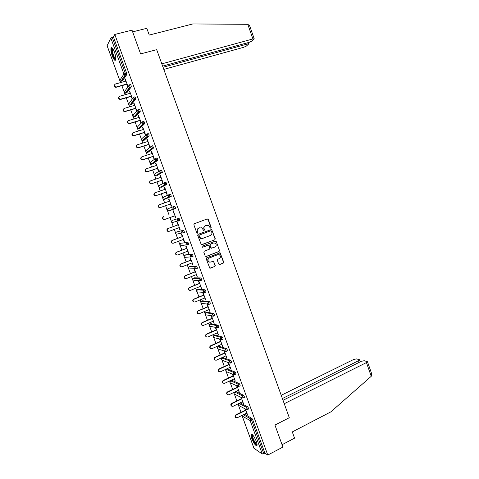 <?xml version="1.0" encoding="UTF-8"?>
<svg xmlns="http://www.w3.org/2000/svg" width="479" height="479" viewBox="0 0 479 479"><rect width="100%" height="100%" fill="white"/><g stroke="black" fill="none" stroke-linecap="round" stroke-linejoin="round"><path stroke-width="0.72" d="M210.862 228.13L211.173 227.411L208.281 219.412L207.293 218.927L194.306 223.741L193.851 224.771L196.779 232.83L197.48 233.171L197.791 232.447L197.414 231.405C197.025 229.884 197.504 228.782 198.857 228.112L201.749 227.764L203.803 230.627L204.509 229.92L204.132 228.884C203.743 227.363 204.222 226.274 205.563 225.603L208.401 225.25L210.173 227.788L210.862 228.13M210.664 228.16L210.928 227.465L208.042 219.472L207.239 218.945M197.276 233.201L197.414 231.405M203.994 230.674L204.132 228.884M256.289 441.399C253.978 436.028 252.241 433.734 251.08 434.525C250.882 435.291 251.128 436.638 251.816 438.572C254.092 443.907 255.828 446.194 257.019 445.44C257.217 444.68 256.972 443.332 256.289 441.399M114.427 52.043C112.906 48.247 111.781 46.918 111.044 48.068C110.655 49.762 111.062 52.391 112.278 55.947C113.78 59.731 114.906 61.055 115.655 59.917C116.044 58.246 115.637 55.618 114.427 52.043M218.699 264.073L219.681 264.54L223.256 263.109L223.693 262.079L220.112 252.804L206.671 257.834L206.227 258.87L209.82 268.198L214.808 266.486L215.251 265.45L213.496 261.223L210.724 262.049L209.078 261.959C207.533 260.558 207.599 259.247 209.263 258.019L217.723 254.69L219.298 254.756C220.879 256.139 220.837 257.451 219.172 258.696L217.771 259.253L217.328 260.289L218.699 264.073M114.798 34.446L132.006 30.147L140.61 53.911L156.699 49.66L289.298 417.724L274.94 425.059L282.909 447.081L267.773 455.05L114.798 34.446L113.469 37.045L112.212 37.362L125.33 73.401L126.576 73.059L113.469 37.045M214.837 239.805L215.281 238.782L211.646 229.447L198.144 234.321L197.695 235.351L201.336 244.739L214.837 239.805L215.029 238.823L211.826 229.962L211.083 229.435M216.298 241.596L219.49 250.445L219.053 251.469L206.192 256.516L205.198 256.043L203.814 252.229L204.264 251.194L209.509 249.152L209.952 248.122L208.634 245.146L202.581 247.236L202.156 247.212L202.198 246.176L215.316 241.117L216.298 241.596L219.49 250.445M107.122 45.709L110.823 38.069L112.212 37.362M128.354 86.01L124.133 92.333L125.253 93.201L129.581 87.304L128.432 86.406L129.162 84.897L129.827 85.753L130.072 87.238M267.773 455.05L264.905 453.17L262.312 453.996L254.002 448.314M241.021 412.275L238.494 405.348M236.86 400.869L234.393 394.103L234.77 394.289M233.95 392.9L233.794 392.475M232.686 389.427L230.279 382.841L230.716 383.038M229.842 381.637L229.609 380.997M228.507 377.967L226.16 371.548M225.729 370.351L225.411 369.495M224.316 366.477L222.034 360.238M221.597 359.04L221.208 357.963M220.112 354.963L217.897 348.898M217.466 347.706L216.993 346.407M215.903 343.425L213.754 337.533M213.323 336.348L212.766 334.827M211.682 331.857L209.598 326.145M209.167 324.96L208.533 323.223M207.455 320.265L205.431 314.727M205.006 313.547L204.288 311.589M203.216 308.65L201.264 303.291M200.833 302.111L200.036 299.926M198.965 297.004L197.079 291.825M196.647 290.645L195.773 288.244M194.708 285.328L192.887 280.335M192.456 279.155L191.498 276.527M190.444 273.635L188.684 268.821M188.259 267.641L187.217 264.791M186.163 261.905L184.475 257.277M184.044 256.103L182.924 253.026M181.876 250.158L180.254 245.709M179.829 244.535L178.619 241.23M177.583 238.38L176.027 234.117M175.595 232.938L174.308 229.411M173.272 226.573L171.787 222.501M171.356 221.322L169.985 217.562M168.961 214.742L167.542 210.856M175.536 208.563L168.662 211.029L175.536 208.563L175.428 207.293L174.691 206.251L173.5 206.677L172.799 208.233L173.494 208.964L174.422 208.898L173.5 206.677L167.848 208.79L167.165 210.299L167.836 211.005L167.135 210.311L165.662 205.701M164.626 202.868L163.285 199.186M162.848 197.995L161.327 193.821M160.285 190.959L159.016 187.487M158.579 186.295L156.98 181.912M155.926 179.026L154.741 175.769M154.304 174.566L152.627 169.979M151.568 167.063L150.454 164.016M150.011 162.806L148.268 158.016M147.191 155.07L146.161 152.244M145.712 151.023L143.892 146.029M142.808 143.053L141.856 140.443M141.407 139.215L139.509 134.012M138.413 131.012L137.539 128.617M137.09 127.378L135.114 121.971M134.006 118.936L133.216 116.762M132.761 115.517L130.713 109.901M129.593 106.835L128.881 104.877M128.42 103.626L126.294 97.8M125.169 94.704L124.534 92.974M124.073 91.711L121.876 85.669M120.732 82.55L120.181 81.041M125.258 79.077L124.947 79.167L125.169 78.831L127.863 86.226L127.636 86.543L126.815 84.292M124.947 79.167L125.678 81.179M244.422 414.221L251.894 418.365L252.732 419.712L251.613 420.275L263.803 453.751M264.905 453.17L252.732 419.712M126.576 73.059L126.803 74.544L122.408 80.927M240.117 402.881L247.685 406.809L248.517 408.144L248.523 409.042M235.782 391.523L243.47 395.223L244.296 396.54L244.302 397.462M231.674 380.266L230.573 380.781L231.674 380.266L239.249 383.613L240.069 384.918L240.069 385.852M227.423 369.046L235.009 371.979L235.83 373.267L235.824 374.219M223.31 357.735L230.764 360.316L231.579 361.585L231.573 362.555M219.19 346.395L226.513 348.628L227.315 349.88L227.309 350.873M215.059 335.037L222.25 336.911L223.046 338.15L223.034 339.156M210.916 323.648L217.975 325.169L218.765 326.391L218.753 327.42M206.766 312.236L213.694 313.404L214.478 314.601L214.46 315.655M202.605 300.8L209.401 301.602L210.179 302.788L210.149 303.866M198.438 289.334L205.096 289.783L205.868 290.951L205.832 292.052M194.264 277.844L200.785 277.934L201.551 279.077L201.497 280.209M190.079 266.33L196.462 266.055L197.222 267.186L197.144 268.342M185.882 254.792L192.127 254.145L192.881 255.259L192.768 256.457M181.679 243.224L187.786 242.218L188.534 243.314L188.714 244.416L188.355 244.553M175.619 232.866L175.619 233.572L176.266 234.243L175.655 233.572L176.332 232.052L183.433 230.255L184.176 231.333L184.355 232.465L183.864 232.644M183.194 232.794L182.259 232.992M171.368 221.292L172.057 222.639L171.416 221.951L172.093 220.436L179.068 218.268L179.99 220.478L179.092 220.807M178.805 220.891L178.176 221.07M169.111 194.624L168.41 196.18L169.135 196.929L170.027 196.857L169.111 194.624L170.308 194.211L171.039 195.234L171.153 196.528L164.411 199.36L171.153 196.528M164.74 182.541L165.92 182.14L166.83 184.373L161.291 187.277M161.1 187.175L160.89 186.876M160.345 170.428L161.513 170.039L162.423 172.278L157.01 175.565M156.777 175.404L156.573 175.08M155.938 158.286L157.1 157.908L158.004 160.16L152.717 163.83M151.526 146.119L152.675 145.754L153.579 148.011L148.418 152.065M147.095 133.928L148.239 133.569L148.939 134.503L149.143 135.838L144.107 140.281M142.658 121.702L143.796 121.361L144.484 122.271L144.694 123.636L139.784 128.462M138.209 109.452L139.341 109.116L140.024 110.014L140.239 111.403L135.455 116.619M133.755 97.171L134.874 96.848L135.551 97.722L135.767 99.147L131.114 104.751M129.282 84.861L130.402 84.549L131.072 85.406L131.288 86.861L126.767 92.854M131.222 96.387L132.036 98.632L132.276 98.333L129.587 90.962L130.096 93.303M135.617 108.458L136.431 110.697L136.677 110.421L133.994 103.063L134.503 105.404M140 120.498L140.814 122.732L141.065 122.474L138.395 115.134L138.898 117.469M144.377 132.509L145.191 134.737L145.448 134.503L142.784 127.18L142.526 127.432L143.287 129.516M148.741 144.496L149.556 146.718L149.819 146.502L147.161 139.197L146.897 139.425L147.664 141.527M153.1 156.453L153.909 158.675L154.184 158.477L151.526 151.19L151.256 151.394L152.029 153.514M157.447 168.38L158.256 170.596L158.531 170.422L155.885 163.153L155.609 163.339L156.388 165.471M161.782 180.284L162.585 182.493L162.872 182.343L160.231 175.086L159.95 175.254L160.734 177.404M166.111 192.163L166.914 194.366L167.207 194.234L164.566 186.996L164.279 187.139L165.069 189.307M170.428 204.012L171.225 206.209L171.53 206.096L168.895 198.875L168.602 199.001L169.398 201.186M174.733 215.843L175.53 218.029L175.841 217.933L173.212 210.73L172.913 210.832L173.709 213.029M179.038 227.663L179.829 229.818L180.14 229.74L177.523 222.555L177.212 222.639L178.008 224.831M183.337 239.452L184.11 241.584L184.433 241.524L181.822 234.357L181.505 234.423L182.301 236.608M187.618 251.218L188.385 253.319L188.714 253.283L186.109 246.128L185.786 246.176L186.582 248.356M191.899 262.953L192.654 265.031L192.989 265.013L190.385 257.876L190.055 257.9L190.852 260.079M196.162 274.659L197.252 276.718L194.654 269.593L194.318 269.599L195.109 271.773M200.42 286.346L201.503 288.394L198.917 281.287L198.569 281.275L199.36 283.442M204.665 298.004L205.748 300.046L203.168 292.95L202.815 292.92L203.599 295.082M208.904 309.632L209.982 311.667L207.407 304.59L207.048 304.542L207.832 306.698M213.131 321.235L214.209 323.265L211.634 316.206L211.269 316.134L212.053 318.29M217.346 332.815L218.424 334.839L215.855 327.792L215.484 327.702L216.268 329.851M221.555 344.371L222.627 346.383L220.071 339.354M219.693 339.246L220.472 341.389M225.753 355.897L226.824 357.903L224.322 351.035M223.938 350.909L224.663 352.903M229.944 367.393L231.01 369.399L228.567 362.687M228.178 362.537L228.848 364.387M234.123 378.871L235.189 380.865L232.8 374.315M232.405 374.147L233.022 375.847M238.297 390.319L239.356 392.307L237.027 385.912M236.626 385.733L237.189 387.283M242.458 401.743L243.512 403.725L241.242 397.492M240.835 397.289L241.344 398.69M246.607 413.137L247.661 415.113L245.452 409.042M245.038 408.821L245.493 410.078M129.354 91.273L129.671 91.184M133.755 103.356L134.072 103.26M138.15 115.403L138.461 115.313M142.526 127.432L142.838 127.336M146.897 139.425L147.209 139.329M151.256 151.394L151.568 151.298M155.609 163.339L155.914 163.237M159.95 175.254L160.255 175.152M164.279 187.139L164.584 187.038M168.602 199.001L168.901 198.893M175.53 218.029L175.835 217.915M179.829 229.818L180.128 229.704M184.11 241.584L184.409 241.47M188.385 253.319L188.684 253.205M192.654 265.031L192.953 264.911M203.892 228.932C203.503 227.417 203.976 226.328 205.317 225.657L206.395 225.256M197.18 231.459C196.791 229.932 197.27 228.836 198.617 228.166L199.701 227.759M201.647 244.817L214.586 239.847M211.377 231.118L210.688 230.782L199.324 235.081L199.013 235.8L200.725 238.362L202.599 238.44L210.353 235.488C211.688 234.812 212.161 233.722 211.772 232.213L211.377 231.118M202.036 238.584L200.485 238.404L199.174 236.943L198.773 235.848L199.09 235.123L210.437 230.83M205.862 256.564L218.795 251.493L219.232 250.469M208.096 245.104L202.581 247.236M214.921 247.05C216.604 245.787 216.634 244.464 215.005 243.087L213.466 243.027L210.485 244.182L210.042 245.212L211.353 248.182L214.921 247.05M213.772 242.943L213.466 243.027M211.64 248.254L210.706 247.763L209.796 245.242L210.239 244.212L213.221 243.063M216.041 241.632L215.34 241.111M218.137 254.577L217.723 254.69M209.982 262.187L208.832 261.977C207.293 260.576 207.353 259.265 209.018 258.037L217.466 254.708M210.065 268.282L214.556 266.498L214.993 265.462L213.622 261.672L212.987 261.157M219.316 264.582L222.998 263.121L223.436 262.091L220.25 253.277L219.598 252.756M125.995 81.089L115.349 84.041C113.924 85.172 114.104 86.154 115.882 86.986L116.409 86.938L115.667 87.304C114.259 86.861 113.858 86.016 114.481 84.783M116.193 87.256L127.127 84.202M116.409 86.938L127.043 83.969M130.408 93.213L119.804 96.237C118.397 97.327 118.552 98.309 120.265 99.165L120.858 99.123L120.642 99.422L120.043 99.464C118.654 98.967 118.301 98.117 118.972 96.908M120.642 99.422L131.533 96.297M120.858 99.123L131.456 96.087M134.815 105.308L124.247 108.398C122.863 109.463 122.995 110.433 124.642 111.32L125.3 111.278L125.073 111.559L124.414 111.595C123.049 111.044 122.732 110.182 123.456 109.008M125.073 111.559L135.928 108.362M125.3 111.278L135.856 108.176M139.209 117.379L128.683 120.534C127.312 121.564 127.426 122.534 129.013 123.438L129.731 123.408L128.779 123.696C127.432 123.097 127.151 122.223 127.941 121.079M129.498 123.666L140.311 120.403M129.731 123.408L140.251 120.235M143.598 129.42L133.108 132.641C131.755 133.647 131.845 134.611 133.372 135.533L134.156 135.509L133.132 135.767C131.803 135.114 131.569 134.228 132.42 133.114M133.91 135.743L144.688 132.414M134.156 135.509L144.634 132.27M147.975 141.431L137.521 144.718C136.192 145.7 136.258 146.658 137.73 147.598L138.317 147.795L137.485 147.807C136.174 147.101 135.976 146.203 136.892 145.125M138.317 147.795L149.053 144.395M138.563 147.58L149.011 144.275M115.792 59.252C115.391 59.606 114.834 59.162 114.11 57.929C112.278 54.869 111.068 48.181 112.385 48.295L112.547 48.313M112.781 48.63L112.505 48.996C112.194 51.307 112.852 54.151 114.481 57.528L115.816 58.869M111.829 47.655L111.679 47.948C111.296 50.816 112.116 54.343 114.134 58.528L115.535 60.156M257.085 444.596C256.427 445.045 255.331 443.871 253.798 441.075C252.098 437.507 251.601 435.363 252.307 434.657L252.403 434.651M252.678 434.926L252.553 435.154C252.367 436.309 252.912 438.189 254.199 440.8C255.391 443.021 256.343 444.153 257.043 444.189M251.685 434.172L251.643 434.279C251.415 435.71 252.098 438.046 253.684 441.279C255.008 443.758 256.115 445.165 257.007 445.488M162.621 66.108L249.164 42.338L251.978 41.05L254.241 38.847L252.918 38.949L247.781 24.309L249.643 25.734M247.781 24.309L192.803 23.95L149.25 35.063L146.814 28.315L132.635 31.871M163.812 69.407L243.649 47.313L246.398 46.062L248.415 44.248L248.553 43.96L247.242 44.068L246.859 42.972M163.04 67.258L247.242 44.068M161.806 63.845L252.918 38.949M284.245 403.707L366.435 362.579L367.429 361.657L364.16 360.711L361.214 361.346L283.011 400.282M371.728 373.919L371.249 376.296L330.881 411.85L292.298 431.914L294.549 438.159L282.053 444.716M359.124 362.381L358.543 360.717L359.531 359.813L359.214 359.567L356.406 358.915L353.532 359.537L281.215 395.289M358.543 360.717L282.382 398.54M152.34 153.412L141.922 156.771C140.61 157.729 140.664 158.681 142.077 159.633L142.964 159.627L141.826 159.824C140.527 159.058 140.377 158.154 141.365 157.112M142.712 159.818L153.406 156.352M142.964 159.627L153.37 156.256M156.693 165.375L146.317 168.794C145.023 169.734 145.059 170.68 146.424 171.638L147.358 171.644L146.161 171.811C144.88 170.985 144.772 170.069 145.838 169.069M147.095 171.817L157.753 168.279M147.358 171.644L157.723 168.207M161.04 177.302L150.699 180.793C149.424 181.709 149.442 182.649 150.759 183.613L151.466 183.786L150.49 183.768C149.22 182.882 149.161 181.96 150.304 180.996M151.466 183.786L162.088 180.182M151.735 183.631L162.07 180.128M165.375 189.205L155.07 192.756C153.813 193.66 153.819 194.594 155.088 195.564L156.106 195.594L154.813 195.701C153.555 194.749 153.543 193.815 154.765 192.905M155.831 195.725L166.411 192.055M156.106 195.594L166.399 192.025M169.698 201.078L159.435 204.701C158.196 205.587 158.19 206.515 159.411 207.491L160.471 207.527L159.13 207.605C157.908 206.629 157.914 205.701 159.154 204.814M160.184 207.641L170.728 203.904L160.471 207.527M164.71 219.466L163.435 219.478C162.255 218.502 162.279 217.58 163.501 216.712L163.788 216.61C162.567 217.484 162.543 218.406 163.728 219.388L164.818 219.436L175.039 215.736M168.853 231.387L167.74 231.327C166.596 230.351 166.632 229.429 167.836 228.573L178.314 224.723M167.836 228.573L168.129 228.501C166.926 229.357 166.89 230.273 168.033 231.255L169.159 231.315L179.344 227.549M168.129 228.501L178.32 224.753M173.075 243.254L172.033 243.152C170.931 242.17 170.973 241.26 172.159 240.416L182.601 236.494M172.159 240.416L172.464 240.356C171.272 241.2 171.231 242.117 172.332 243.098L173.488 243.164L183.637 239.338M172.464 240.356L182.619 236.542M177.29 255.085L176.314 254.948C175.248 253.966 175.302 253.062 176.476 252.229L186.882 248.242M176.476 252.229L176.787 252.188C175.613 253.026 175.559 253.93 176.625 254.912L177.811 254.99L187.918 251.098M176.787 252.188L186.906 248.314M181.505 266.887L180.595 266.719C179.565 265.737 179.625 264.833 180.781 264.013L191.145 259.959M180.781 264.013L181.098 263.995C179.942 264.821 179.876 265.719 180.912 266.701L182.122 266.791L192.193 262.833M181.098 263.995L191.181 260.055M185.708 278.646L184.864 278.461C183.864 277.479 183.936 276.581 185.08 275.772L195.408 271.653M185.08 275.772L185.403 275.772C184.259 276.587 184.187 277.485 185.187 278.467L186.421 278.562L196.462 274.545M185.403 275.772L195.45 271.767M189.906 290.382L189.127 290.178C188.157 289.196 188.235 288.304 189.367 287.502L199.659 283.323M189.367 287.502L189.696 287.526C188.564 288.328 188.487 289.226 189.456 290.202L190.714 290.304L200.713 286.226M189.696 287.526L199.707 283.454M194.109 302.087L193.384 301.872C192.438 300.89 192.528 300.004 193.642 299.207L203.898 294.962M193.642 299.207L193.977 299.249C192.863 300.046 192.774 300.938 193.72 301.914L194.995 302.027L204.958 297.878M193.977 299.249L203.952 295.118M198.3 313.757L197.629 313.535C196.713 312.559 196.809 311.673 197.911 310.883L208.126 306.578M197.911 310.883L198.252 310.943C197.15 311.739 197.055 312.625 197.977 313.601L199.264 313.715L209.197 309.506M198.252 310.943L208.191 306.752M202.491 325.403L201.869 325.175C200.976 324.199 201.078 323.319 202.168 322.535L212.347 318.164M202.168 322.535L202.521 322.618C201.425 323.403 201.324 324.283 202.222 325.259L203.527 325.379L213.424 321.11M202.521 322.618L212.419 318.361M206.677 337.018L206.102 336.785C205.234 335.815 205.335 334.941 206.413 334.162L216.562 329.726M206.413 334.162L206.772 334.264C205.695 335.043 205.587 335.917 206.455 336.893L207.778 337.018L217.64 332.689M206.772 334.264L216.64 329.947M210.862 348.61L210.323 348.377C209.479 347.407 209.586 346.539 210.652 345.76L220.759 341.264M210.652 345.76L211.017 345.88C209.952 346.658 209.838 347.526 210.682 348.496L212.023 348.634L221.849 344.239M211.017 345.88L220.849 341.503M215.041 360.172L214.532 359.939C213.712 358.975 213.826 358.106 214.885 357.334L224.956 352.772M214.885 357.334L215.251 357.472C214.197 358.244 214.083 359.112 214.903 360.082L216.257 360.22L226.046 355.765M215.251 357.472L225.052 353.029M219.214 371.704L218.741 371.476C217.939 370.512 218.059 369.65 219.101 368.878L229.136 364.256M219.101 368.878L219.478 369.04C218.436 369.806 218.31 370.674 219.119 371.638L220.478 371.776L230.231 367.261M219.478 369.04L229.237 364.537M223.388 383.218L222.939 382.984C222.154 382.026 222.28 381.164 223.31 380.404L233.309 375.716M223.31 380.404L223.693 380.577C222.657 381.344 222.537 382.206 223.322 383.164L224.693 383.308L234.411 378.733M223.693 380.577L233.423 376.015M227.549 394.702L227.124 394.468C226.357 393.516 226.489 392.66 227.513 391.894L237.476 387.146M227.513 391.894L227.902 392.091C226.878 392.852 226.747 393.714 227.513 394.672L228.896 394.816L238.584 390.181M227.902 392.091L237.596 387.469M231.71 406.156L231.303 405.929C230.555 404.977 230.686 404.126 231.704 403.366L241.632 398.552M231.704 403.366L232.099 403.581C231.082 404.342 230.95 405.198 231.698 406.15L233.093 406.3L242.739 401.606M232.099 403.581L241.757 398.899M235.848 417.586L235.476 417.365C234.746 416.419 234.878 415.562 235.884 414.808L245.775 409.934M235.884 414.808L236.285 415.042C235.285 415.802 235.147 416.652 235.878 417.604L237.279 417.754L246.895 413M236.285 415.042L245.907 410.299M107.062 45.553L119.774 80.394L123.935 74.065L110.823 38.069M119.828 80.514L120.953 81.268L122.528 80.891M119.768 80.484L120.953 81.268L125.151 74.975L123.935 74.065L125.33 73.401L125.534 74.934L121.193 81.256M262.312 453.996L250.128 420.556L242.242 416.083L254.074 448.524M242.218 415.311L242.188 415.88M243.332 414.76L250.774 418.921L251.613 420.275L250.128 420.556L250.774 418.921L251.894 418.365M126.773 74.592L125.151 74.975L126.803 74.544M131.258 86.915L130.025 87.262L125.678 93.16L126.881 92.818M128.468 104.326L129.546 105.105L128.48 104.254L132.839 98.207M135.737 99.207L134.503 99.566L130.019 105.069L131.216 104.721M132.803 116.211L133.827 116.984L132.815 116.14L133.521 114.667L137.329 110.368M140.197 111.475L138.97 111.835L134.354 116.948L135.545 116.595M137.126 128.067L138.102 128.827L137.144 128.007L137.844 126.522L141.82 122.492M144.652 123.708L143.431 124.079L138.676 128.803L139.862 128.438M141.443 139.898L142.371 140.646L141.461 139.838L142.161 138.353L146.317 134.587M149.095 135.916L147.873 136.293L142.987 140.628L144.173 140.257M145.694 151.19L146.634 152.442L145.772 151.651L146.466 150.161L150.825 146.652M153.525 148.095L152.31 148.484L147.292 152.43L148.472 152.047M149.999 162.944L150.891 164.207L150.071 163.429L150.759 161.938L155.34 158.693M157.95 160.243L156.741 160.639L151.586 164.201L152.759 163.818M154.286 174.673L155.136 175.949L154.358 175.188L155.046 173.691L159.86 170.716M162.363 172.368L157.04 175.553M158.567 186.373L159.375 187.66L158.639 186.918L159.321 185.415L164.393 182.721M166.764 184.463L161.309 187.265M162.878 198.641L163.608 199.342L162.908 198.623L163.59 197.114L168.931 194.708M172.093 220.436L179.068 218.268M179.906 220.574L177.841 220.975L178.721 221.011M176.314 232.064L183.433 230.255M184.265 232.56L182.176 232.956L183.086 232.998M181.709 243.212L187.786 242.218M188.618 244.512L187.475 244.949M185.924 254.774L184.78 255.217L190.947 254.606L192.127 254.145M192.959 256.439L191.834 256.882M190.127 266.312L188.989 266.761L195.288 266.516L196.462 266.055M197.288 268.342L196.18 268.779M194.324 277.82L193.187 278.275L199.611 278.401L200.785 277.934M201.611 280.215L200.515 280.658M198.51 289.304L197.378 289.765L203.934 290.262L205.096 289.783M205.922 292.058L204.844 292.501M197.306 289.801L196.719 291.304L197.204 291.903L204.874 292.447L203.934 290.262L203.252 291.849L203.755 292.459L204.671 292.531M202.689 300.764L201.563 301.231L208.239 302.093L209.401 301.602M210.227 303.878L209.155 304.327M201.473 301.273L200.905 302.776L201.372 303.357L209.185 304.273L208.239 302.093L207.563 303.686L208.042 304.279L209 304.351M206.856 312.194L205.736 312.673L212.538 313.895L213.694 313.404M214.514 315.667L213.466 316.116M205.641 312.721L205.078 314.218L205.527 314.787L213.484 316.074L212.538 313.895L211.868 315.493L212.323 316.074L213.311 316.152M211.017 323.606L209.898 324.085L216.825 325.672L217.975 325.169M209.79 324.139L209.245 325.642L209.67 326.193L217.777 327.846L216.825 325.672L216.155 327.271L216.598 327.84L217.61 327.923M215.167 334.989L214.053 335.48L221.1 337.42L222.25 336.911M213.933 335.534L213.4 337.03L213.814 337.569L222.058 339.593L221.1 337.42L220.436 339.024L220.861 339.581L221.897 339.671M219.31 346.341L218.196 346.844L225.369 349.143L226.513 348.628M218.071 346.904L217.55 348.401L217.945 348.928L225.112 351.293L226.328 351.317L225.369 349.143L224.705 350.754L225.112 351.293L226.172 351.388M223.442 357.675L222.334 358.178L229.627 360.837L230.764 360.316M221.621 359.669L222.334 358.178L221.687 359.747L222.07 360.256L229.357 362.98L230.591 363.01L229.627 360.837L228.968 362.453L229.357 362.98L230.441 363.082M227.561 368.986L226.459 369.495L233.878 372.506L235.009 371.979M229.884 382.314L230.291 382.847L229.938 382.356L230.573 380.781L238.117 384.152L239.249 383.613M234.686 392.05L242.344 395.768L243.47 395.223M239.021 403.414L246.565 407.36L247.685 406.809M125.558 93.189L124.121 92.417M129.581 87.304L130.054 87.208L129.581 87.304M134.318 98.081L133.641 97.201L132.917 98.716L134.012 99.602L134.533 99.5L134.318 98.081M129.911 105.093L134.012 99.602L135.767 99.147M138.796 110.374L138.114 109.481L137.389 111.002L138.97 111.835L138.796 110.374M134.258 116.972L133.827 116.984L138.431 111.87L140.239 111.403M143.257 122.642L142.574 121.726L141.85 123.253L142.838 124.109L143.431 124.079L143.257 122.642M138.593 128.827L138.102 128.827L142.838 124.109L144.694 123.636M147.718 134.88L147.023 133.946L146.305 135.479L147.239 136.317L147.873 136.293L147.718 134.88M142.916 140.646L142.371 140.646L147.239 136.317L149.143 135.838M152.16 147.095L151.46 146.143L150.747 147.676L151.633 148.496L152.31 148.484L152.16 147.095M147.233 152.448L146.634 152.442L151.633 148.496L153.579 148.011M156.597 159.273L155.891 158.304L155.178 159.842L156.022 160.645L156.741 160.639L156.597 159.273M151.538 164.213L150.891 164.207L156.022 160.645L158.004 160.16M161.022 171.428L160.309 170.44L159.597 171.985L160.399 172.769L161.154 172.769L161.022 171.428M155.831 175.961L155.136 175.949L160.399 172.769L162.423 172.278M165.435 183.553L164.716 182.547L164.01 184.098L164.77 184.864L165.56 184.87L165.435 183.553M160.118 187.678L159.375 187.66L164.77 184.864L166.83 184.373M164.093 199.132L164.411 199.36L163.608 199.342L169.135 196.929L171.225 196.438M168.368 210.814L175.613 208.473M179.99 220.478L178.799 220.915L177.877 218.699L177.182 220.262L177.841 220.975L172.632 222.472M184.355 232.465L183.17 232.908L182.248 230.698L181.553 232.261L182.176 232.956L176.889 234.111M187.355 243.763L186.6 242.661L185.912 244.236L186.511 244.913L187.439 244.961L187.355 243.763M179.853 245.17L180.469 245.829L179.888 245.17L180.529 243.661M181.14 245.727L188.714 244.416M191.708 255.72L190.947 254.606L190.265 256.181L190.834 256.84L191.786 256.9L191.708 255.72M184.074 256.744L184.666 257.385L184.11 256.744L184.738 255.235M185.391 257.319L191.881 256.804L193.055 256.343M196.049 267.647L195.288 266.516L194.606 268.096L195.151 268.743L196.121 268.803L196.049 267.647M188.283 268.288L188.852 268.917L188.325 268.288L188.936 266.785M189.642 268.893L196.222 268.707L197.396 268.246M200.384 279.55L199.611 278.401L198.935 279.987L199.456 280.616L200.444 280.682L200.384 279.55M192.486 279.802L193.031 280.419L192.528 279.814L193.127 278.305M193.893 280.449L200.551 280.592L201.719 280.119M196.677 291.292L197.204 291.903L198.162 291.98M206.036 291.962L204.761 292.537M200.863 302.758L202.246 303.476M210.341 303.782L209.066 304.363M205.036 314.2L206.323 314.937M214.64 315.577L213.365 316.164M209.197 325.618L210.395 326.361M218.927 327.343L217.646 327.935M213.353 337.006L214.466 337.755M223.202 339.084L221.921 339.677M217.502 348.371L218.532 349.119M227.471 350.796L226.19 351.394M221.639 359.711L222.597 360.453M231.728 362.483L230.447 363.088M234.692 373.794L233.878 372.506L233.219 374.129L233.596 374.644L234.668 374.764L234.692 373.794M225.765 371.027L226.184 371.56L225.819 371.063L226.459 369.495L225.753 370.98M235.979 374.147L233.596 374.644L226.657 371.758M230.291 382.847L237.823 386.278L239.087 386.319L238.117 384.152L237.464 385.775L238.787 386.445M229.866 382.266L230.573 380.781M240.219 385.781L238.943 386.391M234.65 392.067L234.045 393.624L234.387 394.103L242.045 397.887L243.32 397.935L242.344 395.768L241.697 397.396L242.895 398.085M244.446 397.39L243.176 398.007M238.255 403.791L238.476 405.336L246.254 409.467L247.541 409.527L246.565 407.36L245.919 408.988L247.002 409.695M238.093 404.815L238.817 405.515M248.667 408.97L247.404 409.599M371.249 376.296L366.435 362.579M107.068 45.667L119.756 80.442M242.188 416.035L253.996 448.398M124.055 91.98L124.109 92.381M131.288 86.861L130.054 87.208M128.402 103.877L128.456 104.296M132.743 115.75L132.791 116.181M137.072 127.594L137.12 128.043M141.389 139.407L141.437 139.874M162.842 198.043L162.872 198.635M179.864 244.416L179.847 245.164M184.104 255.93L184.068 256.732M188.337 267.42L188.277 268.27M192.57 278.874L192.48 279.784M196.797 290.292L196.671 291.274M201.03 301.686L200.851 302.734M205.257 313.044L205.024 314.17M209.491 324.379L209.185 325.582M213.73 335.689L213.341 336.971M217.969 346.976L217.49 348.335M234.453 392.157L233.974 393.528M233.992 393.576L234.387 394.103M238.159 403.833L238.075 404.767M242.14 415.353L242.164 415.976M115.882 86.986L115.667 87.304M120.265 99.165L120.043 99.464M112.948 48.882L112.505 48.996M248.553 43.96L248.092 42.631M254.241 38.847L249.523 25.411M359.531 359.813L360.244 361.831M371.848 374.255L367.429 361.657M172.332 243.098L172.033 243.152M176.625 254.912L176.314 254.948M180.912 266.701L180.595 266.719M185.187 278.467L184.864 278.461M189.456 290.202L189.127 290.178M193.72 301.914L193.384 301.872M197.977 313.601L197.629 313.535M202.222 325.259L201.869 325.175M206.455 336.893L206.102 336.785M210.682 348.496L210.323 348.377M214.903 360.082L214.532 359.939M219.119 371.638L218.741 371.476M223.322 383.164L222.939 382.984M227.513 394.672L227.124 394.468M231.698 406.15L231.303 405.929M235.878 417.604L235.476 417.365"/></g></svg>
